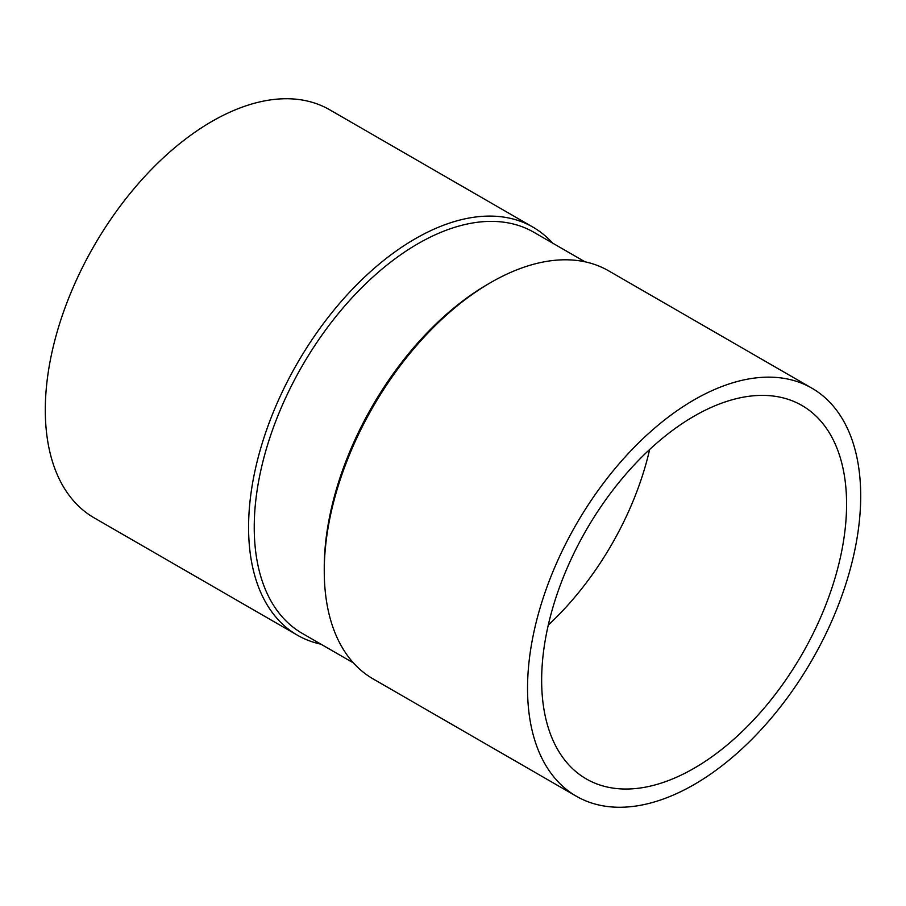<?xml version="1.0" encoding="UTF-8"?>
<svg xmlns="http://www.w3.org/2000/svg" width="906" height="906" viewBox="0 0 906 906"><rect width="100%" height="100%" fill="white"/><g stroke="black" fill="none" stroke-linecap="round" stroke-linejoin="round"><path stroke-width="1.36" d="M320.973 644.189A235.583 136.013 -60 0 1 297.372 635.174L94.088 517.813A235.583 136.013 -60 0 1 45.3 409.965A235.583 136.013 -60 0 1 148.131 172.887A235.583 136.013 -60 0 1 329.671 109.773L532.955 227.134A235.583 136.013 -60 0 1 552.558 243.068M353.442 662.932L302.196 633.351A231.585 133.703 -60 0 1 302.196 365.933A231.585 133.703 -60 0 1 533.781 232.23L585.027 261.811M811.912 388.187L608.628 270.826A235.583 136.013 120 0 0 490.837 282.491L488.006 284.122A231.585 133.703 120 0 0 324.257 567.756L324.257 571.018A235.583 136.013 120 0 0 373.046 678.866L576.329 796.227A235.583 136.013 -60 0 1 527.541 688.379A235.583 136.013 -60 0 1 630.372 451.301A235.583 136.013 -60 0 1 811.912 388.187A235.583 136.013 -60 0 1 860.7 496.035A235.583 136.013 -60 0 1 757.869 733.113A235.583 136.013 -60 0 1 576.329 796.227M490.837 282.491A235.583 136.013 120 0 0 324.257 571.018M541.652 680.236A215.617 124.484 120 0 0 586.307 778.933A215.617 124.484 120 0 0 801.923 654.449A215.617 124.484 120 0 0 801.923 405.48A215.617 124.484 120 0 0 635.774 463.249A215.617 124.484 120 0 0 541.652 680.236M548.277 625.072A215.617 124.484 120 0 0 649.659 449.478M297.372 635.174A235.583 136.013 -60 0 1 297.372 363.147A235.583 136.013 -60 0 1 532.955 227.134"/></g></svg>
